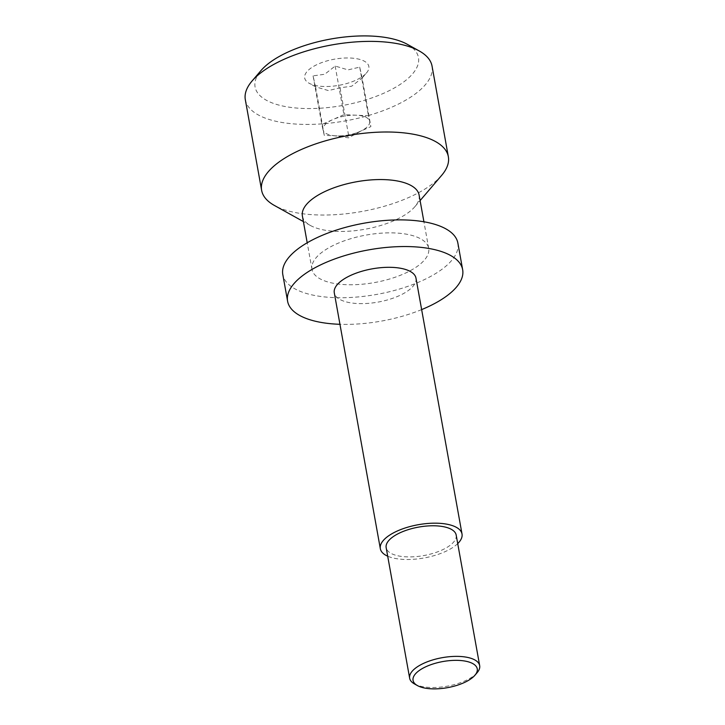 <?xml version="1.0" encoding="UTF-8"?>
<svg xmlns="http://www.w3.org/2000/svg" width="725" height="725" viewBox="0 0 725 725"><rect width="100%" height="100%" fill="white"/><g stroke="black" fill="none" stroke-linecap="round" stroke-linejoin="round"><path stroke-width="0.54" stroke-dasharray="3.62 2.72" d="M359.827 131.524L348.798 136.418L336.545 135.883A23.717 9.643 -10.2 0 1 332.811 135.539A23.717 9.643 -10.2 0 1 323.051 129.911A23.717 9.643 -10.2 0 1 332.866 119.571A23.717 9.643 -10.2 0 1 356.174 115.203A23.717 9.643 -10.2 0 1 369.659 121.184A23.717 9.643 -10.2 0 1 362.536 130.192A23.717 9.643 -10.2 0 1 359.854 131.515L359.827 131.524A23.717 9.643 -10.2 0 1 336.545 135.883L324.274 135.348L321.827 124.473L343.913 114.668L368.445 115.746L370.883 126.621L359.854 131.515M362.138 78.01L359.7 67.135L348.027 69.89L335.167 66.057L324.718 74.258L313.082 75.862L315.493 86.792L328.371 90.571A23.717 9.643 169.8 0 0 328.398 90.571L340.052 87.807L351.679 86.212A23.717 9.643 169.8 0 0 351.697 86.203L362.138 78.01L370.883 126.621M365.645 73.85A32.607 13.268 -10.2 0 1 338.013 85.477A32.607 13.268 -10.2 0 1 309.077 83.221A32.607 13.268 -10.2 0 1 334.415 59.187A32.607 13.268 -10.2 0 1 366.551 72.881A32.607 13.268 -10.2 0 1 365.645 73.85M407.251 44.279A83.003 33.758 -10.2 0 1 418.144 56.188A83.003 33.758 -10.2 0 1 325.57 107.798A83.003 33.758 -10.2 0 1 260.955 70.606M359.7 67.135L368.445 115.746M335.167 66.057L343.913 114.668M432.046 66.102A94.866 38.588 -10.2 0 1 345.517 120.876A94.866 38.588 -10.2 0 1 245.322 99.697M441.634 175.387A94.866 38.588 -10.2 0 1 361.82 211.492A94.866 38.588 -10.2 0 1 274.431 205.474M419.095 195.007A59.287 24.115 -10.2 0 1 414.89 206.67A59.287 24.115 -10.2 0 1 365.01 229.236A59.287 24.115 -10.2 0 1 310.391 225.475A59.287 24.115 -10.2 0 1 302.388 216.005M312.203 270.28A59.287 24.115 -10.2 0 1 311.986 269.31A59.287 24.115 -10.2 0 1 364.865 235.299A59.287 24.115 -10.2 0 1 428.466 247.352A59.287 24.115 -10.2 0 1 428.683 248.312A59.287 24.115 -10.2 0 1 375.804 282.324A59.287 24.115 -10.2 0 1 312.203 270.28M457.865 243.065A88.93 36.168 -10.2 0 1 376.737 294.413A88.93 36.168 -10.2 0 1 282.804 274.567M421.642 309.602A88.93 36.168 -10.2 0 1 339.952 324.302M415.978 278.119A41.506 16.883 -10.2 0 1 378.958 301.926A41.506 16.883 -10.2 0 1 334.442 293.489A41.506 16.883 -10.2 0 1 334.288 292.818M457.72 543.605A41.506 16.883 -10.2 0 1 387.703 556.202M456.179 535.041A35.57 14.473 -10.2 0 1 424.451 555.45A35.57 14.473 -10.2 0 1 386.289 548.218A35.57 14.473 -10.2 0 1 386.162 547.647M477.159 672.646A35.57 14.473 -10.2 0 1 447.234 686.185A35.57 14.473 -10.2 0 1 414.464 683.929M313.082 75.862L321.827 124.473M315.52 86.737L324.274 135.348M340.052 87.807L348.798 136.418M332.811 135.539L348.571 137.859L362.536 130.192M362.119 78.055L366.551 72.881M315.493 86.792L309.077 83.221M414.89 206.67L420.101 200.58M310.391 225.475L303.394 221.578M428.683 248.312L423.917 221.778M311.986 269.31L307.21 242.775"/><path stroke-width="1.09" d="M303.394 221.578L274.431 205.474A94.866 38.588 -10.2 0 1 261.625 190.322L245.322 99.697A94.866 38.588 -10.2 0 1 252.037 81.037L260.955 70.606A83.003 33.758 -10.2 0 1 330.79 39.014A83.003 33.758 -10.2 0 1 407.251 44.279L419.24 50.949A94.866 38.588 -10.2 0 1 431.683 64.552A94.866 38.588 -10.2 0 1 432.046 66.102L448.349 156.727A94.866 38.588 -10.2 0 1 441.634 175.387L420.101 200.58M252.037 81.037A94.866 38.588 -10.2 0 1 331.851 44.923A94.866 38.588 -10.2 0 1 419.24 50.949M261.625 190.322A94.866 38.588 -10.2 0 1 346.242 135.901A94.866 38.588 -10.2 0 1 447.996 155.177A94.866 38.588 -10.2 0 1 448.349 156.727M307.21 242.775L302.388 216.005A59.287 24.115 -10.2 0 1 355.277 181.993A59.287 24.115 -10.2 0 1 418.869 194.037A59.287 24.115 -10.2 0 1 419.095 195.007L423.917 221.778M339.952 324.302A88.93 36.168 -10.2 0 1 287.598 301.219L282.804 274.567A88.93 36.168 -10.2 0 1 362.138 223.545A88.93 36.168 -10.2 0 1 457.529 241.615A88.93 36.168 -10.2 0 1 457.865 243.065L462.659 269.718A88.93 36.168 -10.2 0 1 421.642 309.602M287.598 301.219A88.93 36.168 -10.2 0 1 366.932 250.197A88.93 36.168 -10.2 0 1 462.323 268.268A88.93 36.168 -10.2 0 1 462.659 269.718M387.703 556.202A41.506 16.883 -10.2 0 1 380.48 549.369A41.506 16.883 -10.2 0 1 380.326 548.689L334.288 292.818A41.506 16.883 -10.2 0 1 372.142 268.857A41.506 16.883 -10.2 0 1 415.978 278.119L462.015 533.99A41.506 16.883 -10.2 0 1 457.72 543.605M380.326 548.689A41.506 16.883 -10.2 0 1 418.18 524.728A41.506 16.883 -10.2 0 1 462.015 533.99M417.455 685.596L414.464 683.929A35.57 14.473 -10.2 0 1 409.788 678.827A35.57 14.473 -10.2 0 1 409.661 678.247L386.162 547.647A35.57 14.473 -10.2 0 1 418.606 527.102A35.57 14.473 -10.2 0 1 456.179 535.041L479.678 665.65A35.57 14.473 -10.2 0 1 477.159 672.646L474.929 675.256A32.607 13.268 -10.2 0 1 447.497 687.662A32.607 13.268 -10.2 0 1 417.455 685.596A32.607 13.268 -10.2 0 1 413.178 680.92A32.607 13.268 -10.2 0 1 441.489 661.807A32.607 13.268 -10.2 0 1 477.123 668.305A32.607 13.268 -10.2 0 1 474.929 675.256M409.661 678.247A35.57 14.473 -10.2 0 1 442.105 657.702A35.57 14.473 -10.2 0 1 479.678 665.65"/></g></svg>
